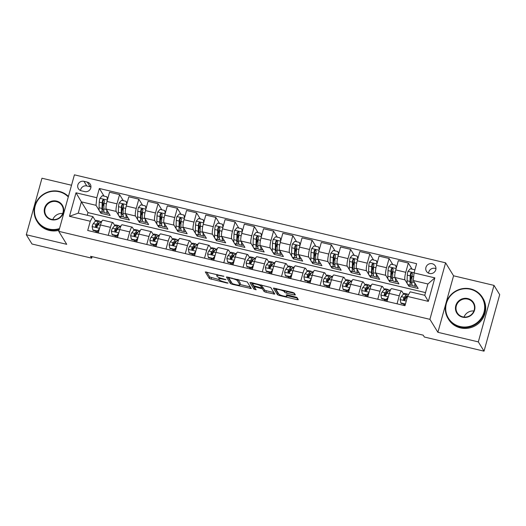 <?xml version="1.0" encoding="UTF-8"?>
<svg xmlns="http://www.w3.org/2000/svg" width="526" height="526" viewBox="0 0 526 526"><rect width="100%" height="100%" fill="white"/><g stroke="black" fill="none" stroke-linecap="round" stroke-linejoin="round"><path stroke-width="0.79" d="M223.879 276.308L205.298 271.935L209.341 278.556L227.14 283.087L228.041 283.08L224.747 282.081A5.069 0.947 -164.5 0 1 219.197 279.773L218.862 279.221A5.069 0.947 -164.5 0 1 218.816 279.017A5.069 0.947 -164.5 0 1 222.978 279.207L225.963 279.694L222.669 278.695A5.069 0.947 -164.5 0 1 217.113 276.387L216.778 275.841A5.069 0.947 -164.5 0 1 216.732 275.631A5.069 0.947 -164.5 0 1 220.9 275.821L223.879 276.308M432.208 263.723A5.161 4.971 -31.6 0 0 426.454 271.311A5.161 4.971 -31.6 0 0 434.91 271.521A5.161 4.971 -31.6 0 0 432.208 263.723M435.955 268.661A5.161 4.971 -31.6 0 0 428.591 273.191M294.119 294.935L295.408 294.928L294.277 293.094L292.541 292.371L273.402 288.084L277.445 294.698L279.181 295.421L297.019 299.649L298.321 299.708L296.94 297.42L287.571 294.889L286.269 294.83L286.966 296A4.234 0.796 -164.5 0 1 286.999 296.171A4.234 0.796 -164.5 0 1 283.113 295.914A4.234 0.796 -164.5 0 1 278.872 294.08L276.222 289.767A4.234 0.796 -164.5 0 1 276.183 289.596A4.234 0.796 -164.5 0 1 280.069 289.852A4.234 0.796 -164.5 0 1 284.31 291.687L284.75 292.403L286.486 293.127L294.119 294.935L294.521 293.488M437.895 332.314L478.325 341.893L484.032 351.164L499.7 294.659L493.999 285.388L453.57 275.802L445.588 262.822L429.913 319.335L437.895 332.314L453.57 275.802M71.529 185.237L41.968 178.229L26.3 234.741L66.73 244.32L58.741 231.341L429.913 319.335M26.3 234.741L32.001 244.011L91.682 258.154L92.096 256.668M484.032 351.164L424.35 337.021L423.206 335.167L90.544 256.3L91.682 258.154M247.266 281.949L226.39 276.939L230.434 283.553L232.17 284.277L251.31 288.564L247.266 281.949M251.198 282.567L270.772 287.518L274.815 294.133L265.88 292.265L264.144 291.542L262.507 288.886L255.708 286.966L254.406 286.907L256.136 289.78L254.005 289.234L249.909 282.574L251.198 282.567M81.313 190.793L84.706 191.595A5.004 4.819 -31.6 0 0 90.275 184.245A5.004 4.819 -31.6 0 0 87.329 182.127L83.943 181.325A5.004 4.819 -31.6 0 0 78.367 188.683A5.004 4.819 -31.6 0 0 81.313 190.793M445.588 262.822L74.416 174.836L58.741 231.341M425.514 292.607L87.993 212.596L81.379 201.839L78.249 213.142L92.878 216.613L90.268 221.236L87.71 230.48L404.974 305.691L407.538 296.447L410.142 291.825L424.771 295.29L427.908 283.987L413.278 280.522L418.183 288.491L408.939 286.302L409.327 284.908M90.268 221.236L69.478 216.311L76 192.792L96.791 197.717L96.015 205.311L99.236 210.545M104.056 196.119L99.355 188.479L96.791 197.717M99.355 188.479L416.618 263.69L414.061 272.928L434.851 277.86L428.328 301.378L407.538 296.447M478.325 341.893L493.999 285.388M87.993 212.596L87.25 215.279M99.841 211.537L100.913 213.286L110.158 215.476L106.213 209.059A6.457 1.256 103.3 0 1 106.995 201.465L109.553 192.227L119.566 194.6L117.002 203.838A6.457 1.256 103.3 0 0 116.22 211.432L118.481 215.114M96.015 205.311L81.379 201.839L76 192.792M412.082 269.141L408.34 263.053L405.776 272.297A6.457 1.256 103.3 0 0 404.994 279.885L407.255 283.567M407.867 284.559L408.939 286.302M408.34 263.053L398.327 260.679L395.762 269.923A6.457 1.256 103.3 0 0 394.98 277.518L398.932 283.928L389.687 281.739L390.075 280.345M392.83 264.571L389.089 258.49L386.525 267.734A6.457 1.256 103.3 0 0 385.742 275.322L388.004 279.004M388.615 279.996L389.687 281.739M389.089 258.49L379.075 256.116L376.511 265.36A6.457 1.256 103.3 0 0 375.728 272.948L379.68 279.365L370.435 277.176L370.823 275.775M373.578 260.008L369.837 253.926L367.273 263.171A6.457 1.256 103.3 0 0 366.49 270.758L368.752 274.44M369.364 275.433L370.435 277.176M369.837 253.926L359.823 251.553L357.259 260.797A6.457 1.256 103.3 0 0 356.477 268.385L360.428 274.802L351.184 272.613L351.572 271.212M354.327 255.445L350.586 249.363L348.021 258.601A6.457 1.256 103.3 0 0 347.239 266.195L349.501 269.877M350.112 270.864L351.184 272.613M350.586 249.363L340.572 246.99L338.008 256.228A6.457 1.256 103.3 0 0 337.232 263.822L341.177 270.239L331.932 268.05L332.32 266.649M335.075 250.882L331.334 244.8L328.77 254.038A6.457 1.256 103.3 0 0 327.987 261.632L330.249 265.314M330.861 266.301L331.932 268.05M331.334 244.8L321.32 242.427L318.756 251.665A6.457 1.256 103.3 0 0 317.98 259.259L321.925 265.676L312.681 263.487L313.069 262.086M315.824 246.319L312.082 240.237L309.518 249.475A6.457 1.256 103.3 0 0 308.736 257.069L310.998 260.751M311.609 261.738L312.681 263.487M312.082 240.237L302.069 237.864L299.504 247.102A6.457 1.256 103.3 0 0 298.729 254.696L302.674 261.113L293.429 258.923L293.817 257.523M296.572 241.756L292.831 235.674L290.267 244.912A6.457 1.256 103.3 0 0 289.484 252.506L291.746 256.188M292.357 257.175L293.429 258.923M292.831 235.674L282.817 233.301L280.253 242.539A6.457 1.256 103.3 0 0 279.477 250.133L283.422 256.55L274.178 254.354L274.565 252.96M277.32 237.193L273.579 231.111L271.015 240.349A6.457 1.256 103.3 0 0 270.233 247.943L272.494 251.619M273.106 252.611L274.178 254.354M273.579 231.111L263.565 228.738L261.001 237.976A6.457 1.256 103.3 0 0 260.225 245.57L264.17 251.987L254.926 249.791L255.314 248.397M258.069 232.63L254.328 226.548L251.763 235.786A6.457 1.256 103.3 0 0 250.981 243.38L253.243 247.056M253.854 248.048L254.926 249.791M254.328 226.548L244.314 224.175L241.75 233.412A6.457 1.256 103.3 0 0 240.974 241.007L244.919 247.417L235.674 245.228L236.062 243.834M238.817 228.067L235.076 221.979L232.512 231.223A6.457 1.256 103.3 0 0 231.729 238.817L233.991 242.493M234.603 243.485L235.674 245.228M235.076 221.979L225.062 219.612L222.498 228.849A6.457 1.256 103.3 0 0 221.722 236.444L225.667 242.854L216.423 240.665L216.811 239.271M219.566 223.504L215.824 217.416L213.26 226.66A6.457 1.256 103.3 0 0 212.478 234.248L214.739 237.93M215.351 238.922L216.423 240.665M215.824 217.416L205.811 215.042L203.246 224.286A6.457 1.256 103.3 0 0 202.471 231.881L206.416 238.291L197.171 236.102L197.559 234.708M200.314 218.934L196.573 212.852L194.009 222.097A6.457 1.256 103.3 0 0 193.226 229.684L195.488 233.366M196.099 234.359L197.171 236.102M196.573 212.852L186.559 210.479L184.001 219.723A6.457 1.256 103.3 0 0 183.219 227.311L187.164 233.728L177.919 231.539L178.307 230.138M181.062 214.371L177.321 208.289L174.757 217.527A6.457 1.256 103.3 0 0 173.975 225.121L176.236 228.803M176.848 229.796L177.919 231.539M177.321 208.289L167.307 205.916L164.75 215.16A6.457 1.256 103.3 0 0 163.967 222.748L167.912 229.165L158.668 226.976L159.056 225.575M161.811 209.808L158.07 203.726L155.505 212.964A6.457 1.256 103.3 0 0 154.723 220.558L156.985 224.24M157.596 225.227L158.668 226.976M158.07 203.726L148.056 201.353L145.498 210.591A6.457 1.256 103.3 0 0 144.716 218.185L148.661 224.602L139.416 222.413L139.804 221.012M142.559 205.245L138.818 199.163L136.254 208.401A6.457 1.256 103.3 0 0 135.471 215.995L137.733 219.677M138.345 220.664L139.416 222.413M138.818 199.163L128.804 196.79L126.247 206.028A6.457 1.256 103.3 0 0 125.464 213.622L129.409 220.039L120.165 217.849L120.553 216.449M119.093 216.101L120.165 217.849M95.508 220.887L92.878 216.613M114.76 225.457L113.09 222.735A6.457 1.256 103.3 0 0 112.88 222.564A6.457 1.256 103.3 0 0 110.48 227.357L108.264 235.352M134.012 230.02L132.335 227.298A6.457 1.256 103.3 0 0 132.131 227.127A6.457 1.256 103.3 0 0 129.731 231.92L127.516 239.915M153.263 234.583L151.587 231.861A6.457 1.256 103.3 0 0 151.383 231.69A6.457 1.256 103.3 0 0 148.983 236.49L146.767 244.478M172.515 239.146L170.838 236.424A6.457 1.256 103.3 0 0 170.634 236.253A6.457 1.256 103.3 0 0 168.235 241.053L166.019 249.041M191.766 243.709L190.09 240.987A6.457 1.256 103.3 0 0 189.886 240.816A6.457 1.256 103.3 0 0 187.486 245.616L185.27 253.604M211.018 248.272L209.341 245.55A6.457 1.256 103.3 0 0 209.138 245.379A6.457 1.256 103.3 0 0 206.738 250.179L204.522 258.167M230.27 252.835L228.593 250.113A6.457 1.256 103.3 0 0 228.389 249.942A6.457 1.256 103.3 0 0 225.989 254.742L223.774 262.73M249.521 257.398L247.845 254.683A6.457 1.256 103.3 0 0 247.641 254.512A6.457 1.256 103.3 0 0 245.241 259.305L243.025 267.3M268.773 261.961L267.096 259.246A6.457 1.256 103.3 0 0 266.892 259.075A6.457 1.256 103.3 0 0 264.493 263.868L262.277 271.863M288.024 266.524L286.348 263.809A6.457 1.256 103.3 0 0 286.144 263.638A6.457 1.256 103.3 0 0 283.744 268.431L281.528 276.426M307.276 271.094L305.599 268.372A6.457 1.256 103.3 0 0 305.396 268.201A6.457 1.256 103.3 0 0 302.996 272.994L300.78 280.989M326.528 275.657L324.851 272.935A6.457 1.256 103.3 0 0 324.647 272.764A6.457 1.256 103.3 0 0 322.247 277.564L320.032 285.552M345.779 280.22L344.103 277.498A6.457 1.256 103.3 0 0 343.899 277.327A6.457 1.256 103.3 0 0 341.499 282.127L339.283 290.115M365.031 284.783L363.354 282.061A6.457 1.256 103.3 0 0 363.15 281.89A6.457 1.256 103.3 0 0 360.751 286.69L358.535 294.678M384.282 289.346L382.606 286.624A6.457 1.256 103.3 0 0 382.402 286.453A6.457 1.256 103.3 0 0 380.002 291.253L377.786 299.241M403.534 293.909L401.857 291.187A6.457 1.256 103.3 0 0 401.654 291.016A6.457 1.256 103.3 0 0 399.254 295.816L397.038 303.804M100.913 213.286L101.301 211.886M103.28 204.765L104.194 201.774M123.308 200.682L119.566 194.6M95.627 232.354L95.831 231.631M112.88 222.564L102.872 220.19A6.457 1.256 103.3 0 0 100.473 224.983L98.25 232.979M122.532 209.328L123.446 206.337M132.131 227.127L122.124 224.753A6.457 1.256 103.3 0 0 119.718 229.553L117.502 237.542M114.878 236.917L115.082 236.194M134.13 241.48L134.334 240.757M151.383 231.69L141.376 229.316A6.457 1.256 103.3 0 0 138.969 234.116L136.753 242.105M141.783 213.891L142.697 210.9M153.382 246.05L153.585 245.32M170.634 236.253L160.627 233.879A6.457 1.256 103.3 0 0 158.221 238.679L156.005 246.668M161.035 218.454L161.949 215.463M172.633 250.613L172.837 249.883M189.886 240.816L179.879 238.442A6.457 1.256 103.3 0 0 177.472 243.242L175.257 251.231M180.286 223.017L181.2 220.026M191.885 255.176L192.089 254.446M209.138 245.379L199.13 243.005A6.457 1.256 103.3 0 0 196.724 247.805L194.508 255.794M199.538 227.58L200.452 224.589M211.136 259.739L211.34 259.016M228.389 249.942L218.382 247.575A6.457 1.256 103.3 0 0 215.976 252.368L213.76 260.363M218.79 232.15L219.704 229.152M230.388 264.302L230.592 263.579M247.641 254.512L237.634 252.138A6.457 1.256 103.3 0 0 235.227 256.931L233.011 264.926M238.041 236.713L238.955 233.715M249.64 268.865L249.843 268.142M266.892 259.075L256.885 256.701A6.457 1.256 103.3 0 0 254.479 261.494L252.263 269.49M257.293 241.276L258.207 238.285M268.891 273.428L269.088 272.705M286.144 263.638L276.137 261.264A6.457 1.256 103.3 0 0 273.73 266.057L271.515 274.053M276.545 245.839L277.458 242.848M288.143 277.991L288.34 277.268M305.396 268.201L295.388 265.827A6.457 1.256 103.3 0 0 292.982 270.62L290.766 278.616M295.796 250.402L296.71 247.411M307.394 282.554L307.592 281.831M324.647 272.764L314.64 270.39A6.457 1.256 103.3 0 0 312.234 275.19L310.018 283.179M315.048 254.965L315.962 251.974M326.646 287.117L326.843 286.394M343.899 277.327L333.892 274.953A6.457 1.256 103.3 0 0 331.485 279.753L329.269 287.742M334.299 259.528L335.213 256.537M345.898 291.687L346.095 290.957M363.15 281.89L353.143 279.516A6.457 1.256 103.3 0 0 350.737 284.316L348.521 292.305M353.551 264.091L354.465 261.1M365.149 296.25L365.346 295.52M382.402 286.453L372.395 284.079A6.457 1.256 103.3 0 0 369.988 288.879L367.773 296.868M372.803 268.654L373.716 265.663M384.401 300.813L384.598 300.083M401.654 291.016L391.646 288.642A6.457 1.256 103.3 0 0 389.24 293.442L387.024 301.431M392.054 273.218L392.968 270.226M403.652 305.376L403.85 304.653M411.306 277.787L412.22 274.789M413.278 280.522L414.061 272.928M78.249 213.142L69.478 216.311M434.851 277.86L427.908 283.987M428.328 301.378L424.771 295.29M90.959 187.019A5.004 4.819 -31.6 0 0 90.183 186.763L86.79 185.961A5.004 4.819 -31.6 0 0 80.537 190.537M206.685 272.014L209.769 277.024L219.053 279.536M239.981 284.5L250.343 286.959M227.771 277.018L230.855 282.028L231.545 282.423M229.665 277.899L228.764 277.906L232.301 283.652L235.707 284.678A5.069 0.947 -164.5 0 0 239.876 284.868A5.069 0.947 -164.5 0 0 239.83 284.658L237.41 280.733A5.069 0.947 -164.5 0 0 231.861 278.418L229.665 277.899L229.777 277.491M239.876 284.868L240.303 283.343A5.069 0.947 -164.5 0 0 240.257 283.133L239.83 284.658M237.976 279.431L240.257 283.133M273.855 292.528L266.301 290.74L265.88 292.265M261.994 286.867L262.934 287.36L264.565 290.017L266.301 290.74M251.283 282.587L254.433 287.709L255.084 288.051M260.811 286.131A4.234 0.796 -164.5 0 0 256.576 284.296A4.234 0.796 -164.5 0 0 252.684 284.04A4.234 0.796 -164.5 0 0 252.723 284.211L253.663 285.73L260.462 287.656L261.764 287.715L260.811 286.131L261.146 284.928M262.139 286.236L261.751 287.65M261.488 285.007L262.172 286.124M284.993 290.582L286.913 291.601L294.461 293.39M287.137 295.678L297.361 298.104M274.789 288.163L277.873 293.173L278.563 293.567M107.495 199.65L106.916 196.796L102.294 195.698L99.907 198.394A4.274 0.828 103.3 0 0 99.263 202.142L99.059 207.75A12.341 2.393 103.3 0 0 99.881 211.551L102.807 212.241A12.341 2.393 103.3 0 0 103.964 211.478M102.636 206.435A10.244 1.992 103.3 0 0 103.398 204.41L104.122 202.306M106.752 209.94A12.341 2.393 103.3 0 0 107.58 213.372A12.341 2.393 103.3 0 0 108.54 212.852M106.916 196.796L107.613 199.236M107.58 213.372L104.654 212.682A12.341 2.393 -76.7 0 1 103.839 208.881L104.036 203.273A4.274 0.828 -76.7 0 1 104.391 200.715L103.602 199.518L102.544 200.275A4.274 0.828 103.3 0 0 102.189 202.839L101.985 208.447A12.341 2.393 103.3 0 0 102.807 212.241M103.826 210.019A10.244 1.992 -76.7 0 1 103.293 210.203A10.244 1.992 -76.7 0 1 102.609 207.047L102.813 201.438A2.176 0.421 -76.7 0 1 102.872 200.807L103.727 199.998M92.806 229.915L93.109 230.395L97.724 231.493L97.428 231.006L92.806 229.915L92.116 226.496A4.274 0.828 -76.7 0 1 93.306 223.629L95.377 221.051A12.341 2.393 -76.7 0 1 96.468 220.368L99.394 221.058A12.341 2.393 103.3 0 0 98.303 221.742L96.232 224.326A4.274 0.828 103.3 0 0 95.39 226.088L96.133 227.199L97.238 226.528A4.274 0.828 -76.7 0 1 98.079 224.76L100.15 222.182A12.341 2.393 -76.7 0 1 101.242 221.499L101.676 221.597M95.942 231.065A10.244 1.992 -76.7 0 1 95.739 232.038L95.666 232.367M96.672 225.325A10.244 1.992 -76.7 0 1 96.547 227.166M97.428 231.006L99.421 228.764M99.092 229.947L97.724 231.493M100.085 222.261A12.341 2.393 103.3 0 0 99.394 221.058M95.39 226.088L95.719 226.621A2.176 0.421 -76.7 0 1 95.936 226.246L98 223.668A10.244 1.992 -76.7 0 1 98.914 223.096A10.244 1.992 -76.7 0 1 99.217 223.34M126.746 204.213L126.168 201.359L121.545 200.268L119.159 202.957A4.274 0.828 103.3 0 0 118.514 206.705L118.311 212.313A12.341 2.393 103.3 0 0 119.132 216.114L122.058 216.804A12.341 2.393 103.3 0 0 123.216 216.041M121.887 211.005A10.244 1.992 103.3 0 0 122.65 208.973L123.373 206.869M126.003 214.503A12.341 2.393 103.3 0 0 126.832 217.942A12.341 2.393 103.3 0 0 127.792 217.416M126.168 201.359L126.865 203.799M126.832 217.942L123.906 217.245A12.341 2.393 -76.7 0 1 123.091 213.444L123.288 207.836A4.274 0.828 -76.7 0 1 123.643 205.278L122.854 204.081L121.795 204.838A4.274 0.828 103.3 0 0 121.44 207.402L121.236 213.01A12.341 2.393 103.3 0 0 122.058 216.804M123.077 214.582A10.244 1.992 -76.7 0 1 122.545 214.766A10.244 1.992 -76.7 0 1 121.861 211.616L122.065 206.001A2.176 0.421 -76.7 0 1 122.124 205.37L122.979 204.561M145.998 208.776L145.419 205.922L140.797 204.831L138.41 207.52A4.274 0.828 103.3 0 0 137.766 211.268L137.562 216.876A12.341 2.393 103.3 0 0 138.384 220.677L141.31 221.367A12.341 2.393 103.3 0 0 142.467 220.604M141.139 215.568A10.244 1.992 103.3 0 0 141.902 213.536L142.625 211.432M145.255 219.066A12.341 2.393 103.3 0 0 146.083 222.505A12.341 2.393 103.3 0 0 147.043 221.979M145.419 205.922L146.116 208.362M146.083 222.505L143.157 221.808A12.341 2.393 -76.7 0 1 142.342 218.014L142.539 212.399A4.274 0.828 -76.7 0 1 142.894 209.841L142.105 208.644L141.047 209.401A4.274 0.828 103.3 0 0 140.692 211.965L140.488 217.573A12.341 2.393 103.3 0 0 141.31 221.367M142.329 219.145A10.244 1.992 -76.7 0 1 141.796 219.329A10.244 1.992 -76.7 0 1 141.113 216.179L141.316 210.571A2.176 0.421 -76.7 0 1 141.376 209.94L142.23 209.124M165.249 213.339L164.671 210.485L160.049 209.394L157.662 212.083A4.274 0.828 103.3 0 0 157.018 215.831L156.814 221.439A12.341 2.393 103.3 0 0 157.636 225.24L160.561 225.937A12.341 2.393 103.3 0 0 161.719 225.167M160.391 220.131A10.244 1.992 103.3 0 0 161.153 218.099L161.876 215.995M164.506 223.629A12.341 2.393 103.3 0 0 165.335 227.068A12.341 2.393 103.3 0 0 166.295 226.542M164.671 210.485L165.368 212.925M165.335 227.068L162.409 226.371A12.341 2.393 -76.7 0 1 161.594 222.577L161.791 216.968A4.274 0.828 -76.7 0 1 162.146 214.404L161.357 213.208L160.298 213.97A4.274 0.828 103.3 0 0 159.943 216.528L159.74 222.136A12.341 2.393 103.3 0 0 160.561 225.937M161.581 223.708A10.244 1.992 -76.7 0 1 161.048 223.892A10.244 1.992 -76.7 0 1 160.364 220.742L160.568 215.134A2.176 0.421 -76.7 0 1 160.627 214.503L161.482 213.688M112.058 234.478L112.36 234.958L116.976 236.056L116.68 235.569L112.058 234.478L111.367 231.059A4.274 0.828 -76.7 0 1 112.557 228.192L114.629 225.615A12.341 2.393 -76.7 0 1 115.72 224.931L118.646 225.621A12.341 2.393 103.3 0 0 117.554 226.305L115.483 228.889A4.274 0.828 103.3 0 0 114.642 230.651L115.385 231.762L116.489 231.092A4.274 0.828 -76.7 0 1 117.331 229.323L119.402 226.745A12.341 2.393 -76.7 0 1 120.493 226.062L120.927 226.16M115.194 235.628A10.244 1.992 -76.7 0 1 114.99 236.601L114.918 236.93M115.924 229.888A10.244 1.992 -76.7 0 1 115.799 231.729M116.68 235.569L118.672 233.327M118.343 234.517L116.976 236.056M119.336 226.824A12.341 2.393 103.3 0 0 118.646 225.621M114.642 230.651L114.97 231.184A2.176 0.421 -76.7 0 1 115.187 230.809L117.252 228.231A10.244 1.992 -76.7 0 1 118.166 227.666A10.244 1.992 -76.7 0 1 118.468 227.903M131.309 239.041L131.612 239.521L136.227 240.619L135.932 240.132L131.309 239.041L130.619 235.622A4.274 0.828 -76.7 0 1 131.809 232.755L133.874 230.178A12.341 2.393 -76.7 0 1 134.972 229.494L137.897 230.184A12.341 2.393 103.3 0 0 136.806 230.868L134.735 233.452A4.274 0.828 103.3 0 0 133.893 235.214L134.636 236.325L135.741 235.655A4.274 0.828 -76.7 0 1 136.582 233.886L138.654 231.309A12.341 2.393 -76.7 0 1 139.745 230.625L140.179 230.73M134.446 240.198A10.244 1.992 -76.7 0 1 134.242 241.164L134.169 241.493M135.175 234.458A10.244 1.992 -76.7 0 1 135.05 236.292M135.932 240.132L137.924 237.89M137.595 239.08L136.227 240.619M138.588 231.387A12.341 2.393 103.3 0 0 137.897 230.184M133.893 235.214L134.222 235.747A2.176 0.421 -76.7 0 1 134.439 235.372L136.504 232.794A10.244 1.992 -76.7 0 1 137.417 232.229A10.244 1.992 -76.7 0 1 137.72 232.466M150.561 243.604L150.863 244.084L155.479 245.182L155.183 244.702L150.561 243.604L149.871 240.185A4.274 0.828 -76.7 0 1 151.061 237.318L153.125 234.741A12.341 2.393 -76.7 0 1 154.223 234.057L157.149 234.747A12.341 2.393 103.3 0 0 156.058 235.438L153.986 238.015A4.274 0.828 103.3 0 0 153.145 239.777L153.888 240.888L154.992 240.218A4.274 0.828 -76.7 0 1 155.834 238.449L157.905 235.872A12.341 2.393 -76.7 0 1 158.997 235.188L159.431 235.293M153.697 244.761A10.244 1.992 -76.7 0 1 153.493 245.734L153.421 246.056M154.427 239.021A10.244 1.992 -76.7 0 1 154.302 240.855M155.183 244.702L157.175 242.453M156.847 243.643L155.479 245.182M157.839 235.95A12.341 2.393 103.3 0 0 157.149 234.747M153.145 239.777L153.474 240.31A2.176 0.421 -76.7 0 1 153.691 239.941L155.755 237.357A10.244 1.992 -76.7 0 1 156.669 236.792A10.244 1.992 -76.7 0 1 156.972 237.035M184.501 217.909L183.922 215.049L179.3 213.957L176.914 216.646A4.274 0.828 103.3 0 0 176.269 220.394L176.065 226.009A12.341 2.393 103.3 0 0 176.887 229.803L179.813 230.5A12.341 2.393 103.3 0 0 180.97 229.73M179.642 224.694A10.244 1.992 103.3 0 0 180.405 222.662L181.128 220.558M183.758 228.192A12.341 2.393 103.3 0 0 184.587 231.631A12.341 2.393 103.3 0 0 185.546 231.105M183.922 215.049L184.619 217.494M184.587 231.631L181.661 230.934A12.341 2.393 -76.7 0 1 180.845 227.14L181.043 221.531A4.274 0.828 -76.7 0 1 181.398 218.967L180.609 217.771L179.55 218.533A4.274 0.828 103.3 0 0 179.195 221.091L178.991 226.699A12.341 2.393 103.3 0 0 179.813 230.5M180.832 228.271A10.244 1.992 -76.7 0 1 180.3 228.455A10.244 1.992 -76.7 0 1 179.616 225.306L179.82 219.697A2.176 0.421 -76.7 0 1 179.879 219.066L180.734 218.251M169.813 248.167L170.115 248.647L174.731 249.745L174.435 249.265L169.813 248.167L169.122 244.748A4.274 0.828 -76.7 0 1 170.312 241.881L172.377 239.304A12.341 2.393 -76.7 0 1 173.475 238.62L176.401 239.31A12.341 2.393 103.3 0 0 175.309 240.001L173.238 242.578A4.274 0.828 103.3 0 0 172.396 244.34L173.139 245.451L174.244 244.781A4.274 0.828 -76.7 0 1 175.086 243.019L177.157 240.435A12.341 2.393 -76.7 0 1 178.248 239.751L178.682 239.856M172.949 249.324A10.244 1.992 -76.7 0 1 172.745 250.297L172.673 250.619M173.679 243.584A10.244 1.992 -76.7 0 1 173.554 245.418M174.435 249.265L176.427 247.016M176.098 248.206L174.731 249.745M177.091 240.513A12.341 2.393 103.3 0 0 176.401 239.31M172.396 244.34L172.725 244.873A2.176 0.421 -76.7 0 1 172.942 244.505L175.007 241.921A10.244 1.992 -76.7 0 1 175.921 241.355A10.244 1.992 -76.7 0 1 176.223 241.598M68.288 196.928A19.686 18.956 -31.6 0 0 59.142 191.76A19.686 18.956 -31.6 0 0 35.183 205.942A19.686 18.956 -31.6 0 0 48.806 229.027A19.686 18.956 -31.6 0 0 59.517 228.567M59.326 229.251A20.172 19.423 148.4 0 1 48.747 229.599A20.172 19.423 148.4 0 1 36.859 221.071A20.172 19.423 148.4 0 1 38.174 199.124A20.172 19.423 148.4 0 1 59.333 191.418A20.172 19.423 148.4 0 1 68.426 196.428M56.558 201.077A9.843 9.475 148.4 0 1 63.37 212.622A9.843 9.475 148.4 0 1 51.39 219.71A9.843 9.475 148.4 0 1 44.578 208.165A9.843 9.475 148.4 0 1 56.558 201.077M51.581 219.362A9.356 9.014 -31.6 0 0 61.404 215.785A9.356 9.014 -31.6 0 0 62.009 205.6A9.356 9.014 -31.6 0 0 56.499 201.649A9.356 9.014 -31.6 0 0 46.676 205.225A9.356 9.014 -31.6 0 0 46.071 215.41A9.356 9.014 -31.6 0 0 51.581 219.362M59.037 230.289A20.172 19.423 148.4 0 1 49.247 230.414A20.172 19.423 148.4 0 1 37.366 221.887L36.859 221.071M52.81 219.566A9.356 9.014 148.4 0 1 62.686 213.497M470.349 289.241A19.686 18.956 -31.6 0 0 446.396 303.423A19.686 18.956 -31.6 0 0 460.02 326.508A19.686 18.956 -31.6 0 0 483.973 312.332A19.686 18.956 -31.6 0 0 470.349 289.241M459.961 327.08A20.172 19.423 148.4 0 1 448.073 318.552A20.172 19.423 148.4 0 1 449.382 296.605A20.172 19.423 148.4 0 1 470.546 288.899A20.172 19.423 148.4 0 1 482.434 297.42A20.172 19.423 148.4 0 1 481.119 319.367A20.172 19.423 148.4 0 1 459.961 327.08M467.765 298.558A9.843 9.475 148.4 0 1 474.577 310.103A9.843 9.475 148.4 0 1 462.604 317.191A9.843 9.475 148.4 0 1 455.792 305.645A9.843 9.475 148.4 0 1 467.765 298.558M462.795 316.843A9.356 9.014 -31.6 0 0 472.618 313.266A9.356 9.014 -31.6 0 0 473.222 303.081A9.356 9.014 -31.6 0 0 467.713 299.13A9.356 9.014 -31.6 0 0 457.89 302.706A9.356 9.014 -31.6 0 0 457.285 312.891A9.356 9.014 -31.6 0 0 462.795 316.843M482.434 297.42L482.934 298.235A20.172 19.423 148.4 0 1 481.625 320.183A20.172 19.423 148.4 0 1 460.46 327.895A20.172 19.423 148.4 0 1 448.573 319.367L448.073 318.552M464.024 317.053A9.356 9.014 148.4 0 1 473.9 310.978M203.753 222.472L203.174 219.618L198.552 218.52L196.165 221.209A4.274 0.828 103.3 0 0 195.521 224.964L195.317 230.572A12.341 2.393 103.3 0 0 196.139 234.366L199.065 235.063A12.341 2.393 103.3 0 0 200.222 234.3M198.894 229.257A10.244 1.992 103.3 0 0 199.656 227.232L200.38 225.128M203.01 232.755A12.341 2.393 103.3 0 0 203.838 236.194A12.341 2.393 103.3 0 0 204.798 235.668M203.174 219.618L203.871 222.057M203.838 236.194L200.912 235.497A12.341 2.393 -76.7 0 1 200.097 231.703L200.294 226.095A4.274 0.828 -76.7 0 1 200.649 223.53L199.854 222.334L198.802 223.096A4.274 0.828 103.3 0 0 198.447 225.654L198.243 231.262A12.341 2.393 103.3 0 0 199.065 235.063M200.084 232.834A10.244 1.992 -76.7 0 1 199.551 233.018A10.244 1.992 -76.7 0 1 198.867 229.869L199.071 224.26A2.176 0.421 -76.7 0 1 199.13 223.629L199.985 222.82M223.004 227.035L222.426 224.181L217.803 223.083L215.417 225.772A4.274 0.828 103.3 0 0 214.772 229.527L214.569 235.135A12.341 2.393 103.3 0 0 215.39 238.929L218.316 239.626A12.341 2.393 103.3 0 0 219.474 238.863M218.145 233.82A10.244 1.992 103.3 0 0 218.908 231.795L219.631 229.691M222.261 237.325A12.341 2.393 103.3 0 0 223.09 240.757A12.341 2.393 103.3 0 0 224.05 240.231M222.426 224.181L223.123 226.621M223.09 240.757L220.164 240.066A12.341 2.393 -76.7 0 1 219.342 236.266L219.546 230.658A4.274 0.828 -76.7 0 1 219.901 228.093L219.105 226.903L218.053 227.659A4.274 0.828 103.3 0 0 217.698 230.217L217.494 235.826A12.341 2.393 103.3 0 0 218.316 239.626M219.335 237.404A10.244 1.992 -76.7 0 1 218.803 237.581A10.244 1.992 -76.7 0 1 218.119 234.432L218.323 228.823A2.176 0.421 -76.7 0 1 218.382 228.192L219.237 227.383M242.256 231.598L241.677 228.744L237.055 227.646L234.668 230.335A4.274 0.828 103.3 0 0 234.024 234.09L233.82 239.698A12.341 2.393 103.3 0 0 234.642 243.492L237.568 244.189A12.341 2.393 103.3 0 0 238.725 243.426M237.397 238.383A10.244 1.992 103.3 0 0 238.16 236.358L238.883 234.254M241.513 241.888A12.341 2.393 103.3 0 0 242.341 245.32A12.341 2.393 103.3 0 0 243.301 244.794M241.677 228.744L242.374 231.184M242.341 245.32L239.415 244.629A12.341 2.393 -76.7 0 1 238.594 240.829L238.797 235.221A4.274 0.828 -76.7 0 1 239.152 232.663L238.357 231.466L237.305 232.222A4.274 0.828 103.3 0 0 236.95 234.78L236.746 240.389A12.341 2.393 103.3 0 0 237.568 244.189M238.587 241.967A10.244 1.992 -76.7 0 1 238.054 242.151A10.244 1.992 -76.7 0 1 237.371 238.995L237.574 233.386A2.176 0.421 -76.7 0 1 237.634 232.755L238.488 231.946M261.507 236.161L260.929 233.307L256.307 232.209L253.92 234.898A4.274 0.828 103.3 0 0 253.276 238.653L253.072 244.261A12.341 2.393 103.3 0 0 253.894 248.062L256.82 248.752A12.341 2.393 103.3 0 0 257.977 247.989M256.649 242.946A10.244 1.992 103.3 0 0 257.411 240.921L258.135 238.817M260.764 246.451A12.341 2.393 103.3 0 0 261.593 249.883A12.341 2.393 103.3 0 0 262.553 249.357M260.929 233.307L261.619 235.747M261.593 249.883L258.667 249.192A12.341 2.393 -76.7 0 1 257.845 245.392L258.049 239.784A4.274 0.828 -76.7 0 1 258.404 237.226L257.608 236.029L256.556 236.785A4.274 0.828 103.3 0 0 256.201 239.343L255.998 244.958A12.341 2.393 103.3 0 0 256.82 248.752M257.839 246.53A10.244 1.992 -76.7 0 1 257.306 246.714A10.244 1.992 -76.7 0 1 256.622 243.558L256.826 237.949A2.176 0.421 -76.7 0 1 256.885 237.318L257.74 236.509M280.759 240.724L280.18 237.87L275.558 236.772L273.172 239.461A4.274 0.828 103.3 0 0 272.527 243.216L272.323 248.824A12.341 2.393 103.3 0 0 273.145 252.625L276.071 253.315A12.341 2.393 103.3 0 0 277.228 252.552M275.9 247.509A10.244 1.992 103.3 0 0 276.663 245.484L277.386 243.38M280.016 251.014A12.341 2.393 103.3 0 0 280.845 254.446A12.341 2.393 103.3 0 0 281.805 253.92M280.18 237.87L280.871 240.31M280.845 254.446L277.919 253.756A12.341 2.393 -76.7 0 1 277.097 249.955L277.301 244.347A4.274 0.828 -76.7 0 1 277.656 241.789L276.86 240.592L275.808 241.349A4.274 0.828 103.3 0 0 275.453 243.906L275.249 249.521A12.341 2.393 103.3 0 0 276.071 253.315M277.09 251.093A10.244 1.992 -76.7 0 1 276.558 251.277A10.244 1.992 -76.7 0 1 275.874 248.121L276.078 242.512A2.176 0.421 -76.7 0 1 276.137 241.881L276.992 241.072M189.064 252.73L189.36 253.216L193.982 254.308L193.686 253.828L189.064 252.73L188.374 249.311A4.274 0.828 -76.7 0 1 189.564 246.451L191.628 243.867A12.341 2.393 -76.7 0 1 192.726 243.183L195.652 243.88A12.341 2.393 103.3 0 0 194.561 244.564L192.49 247.141A4.274 0.828 103.3 0 0 191.648 248.903L192.391 250.014L193.496 249.344A4.274 0.828 -76.7 0 1 194.337 247.582L196.408 244.998A12.341 2.393 -76.7 0 1 197.5 244.314L197.934 244.419M192.2 253.887A10.244 1.992 -76.7 0 1 191.997 254.86L191.924 255.182M192.93 248.147A10.244 1.992 -76.7 0 1 192.805 249.981M193.686 253.828L195.679 251.579M195.35 252.769L193.982 254.308M196.343 245.077A12.341 2.393 103.3 0 0 195.652 243.88M191.648 248.903L191.977 249.442A2.176 0.421 -76.7 0 1 192.194 249.068L194.258 246.49A10.244 1.992 -76.7 0 1 195.172 245.918A10.244 1.992 -76.7 0 1 195.475 246.161M208.316 257.293L208.612 257.779L213.234 258.871L212.938 258.391L208.316 257.293L207.625 253.874A4.274 0.828 -76.7 0 1 208.815 251.014L210.88 248.43A12.341 2.393 -76.7 0 1 211.978 247.746L214.904 248.443A12.341 2.393 103.3 0 0 213.806 249.127L211.741 251.704A4.274 0.828 103.3 0 0 210.9 253.466L211.643 254.577L212.747 253.907A4.274 0.828 -76.7 0 1 213.589 252.145L215.66 249.567A12.341 2.393 -76.7 0 1 216.751 248.877L217.185 248.982M211.452 258.45A10.244 1.992 -76.7 0 1 211.248 259.423L211.176 259.745M212.182 252.71A10.244 1.992 -76.7 0 1 212.057 254.545M212.938 258.391L214.93 256.149M214.601 257.332L213.234 258.871M215.594 249.64A12.341 2.393 103.3 0 0 214.904 248.443M210.9 253.466L211.228 254.005A2.176 0.421 -76.7 0 1 211.445 253.631L213.51 251.053A10.244 1.992 -76.7 0 1 214.417 250.481A10.244 1.992 -76.7 0 1 214.726 250.724M227.567 261.856L227.863 262.342L232.485 263.434L232.19 262.954L227.567 261.856L226.877 258.437A4.274 0.828 -76.7 0 1 228.067 255.577L230.132 252.999A12.341 2.393 -76.7 0 1 231.23 252.309L234.155 253.006A12.341 2.393 103.3 0 0 233.057 253.69L230.993 256.267A4.274 0.828 103.3 0 0 230.151 258.036L230.894 259.14L231.999 258.47A4.274 0.828 -76.7 0 1 232.84 256.708L234.912 254.13A12.341 2.393 -76.7 0 1 236.003 253.44L236.437 253.545M230.704 263.013A10.244 1.992 -76.7 0 1 230.5 263.986L230.427 264.308M231.433 257.273A10.244 1.992 -76.7 0 1 231.309 259.108M232.19 262.954L234.182 260.712M233.853 261.895L232.485 263.434M234.846 254.203A12.341 2.393 103.3 0 0 234.155 253.006M230.151 258.036L230.48 258.568A2.176 0.421 -76.7 0 1 230.697 258.194L232.762 255.616A10.244 1.992 -76.7 0 1 233.669 255.044A10.244 1.992 -76.7 0 1 233.978 255.288M246.819 266.426L247.115 266.906L251.737 267.997L251.441 267.517L246.819 266.426L246.129 263A4.274 0.828 -76.7 0 1 247.319 260.14L249.383 257.562A12.341 2.393 -76.7 0 1 250.481 256.872L253.407 257.569A12.341 2.393 103.3 0 0 252.309 258.253L250.245 260.83A4.274 0.828 103.3 0 0 249.403 262.599L250.139 263.71L251.25 263.033A4.274 0.828 -76.7 0 1 252.092 261.271L254.163 258.693A12.341 2.393 -76.7 0 1 255.255 258.01L255.689 258.108M249.955 267.576A10.244 1.992 -76.7 0 1 249.751 268.549L249.679 268.878M250.685 261.836A10.244 1.992 -76.7 0 1 250.56 263.671M251.441 267.517L253.433 265.275M253.105 266.458L251.737 267.997M254.097 258.772A12.341 2.393 103.3 0 0 253.407 257.569M249.403 262.599L249.732 263.131A2.176 0.421 -76.7 0 1 249.949 262.757L252.013 260.179A10.244 1.992 -76.7 0 1 252.921 259.607A10.244 1.992 -76.7 0 1 253.23 259.851M266.071 270.989L266.366 271.469L270.989 272.567L270.693 272.08L266.071 270.989L265.38 267.57A4.274 0.828 -76.7 0 1 266.57 264.703L268.635 262.126A12.341 2.393 -76.7 0 1 269.733 261.435L272.659 262.132A12.341 2.393 103.3 0 0 271.561 262.816L269.496 265.393A4.274 0.828 103.3 0 0 268.654 267.162L269.391 268.273L270.502 267.596A4.274 0.828 -76.7 0 1 271.344 265.834L273.415 263.256A12.341 2.393 -76.7 0 1 274.506 262.573L274.94 262.671M269.207 272.139A10.244 1.992 -76.7 0 1 269.003 273.112L268.931 273.441M269.937 266.399A10.244 1.992 -76.7 0 1 269.812 268.234M270.693 272.08L272.685 269.838M272.356 271.022L270.989 272.567M273.349 263.335A12.341 2.393 103.3 0 0 272.659 262.132M268.654 267.162L268.983 267.695A2.176 0.421 -76.7 0 1 269.2 267.32L271.265 264.742A10.244 1.992 -76.7 0 1 272.172 264.17A10.244 1.992 -76.7 0 1 272.481 264.414M300.011 245.287L299.432 242.433L294.81 241.342L292.423 244.031A4.274 0.828 103.3 0 0 291.779 247.779L291.575 253.387A12.341 2.393 103.3 0 0 292.397 257.188L295.323 257.878A12.341 2.393 103.3 0 0 296.48 257.115M295.145 252.072A10.244 1.992 103.3 0 0 295.914 250.047L296.638 247.943M299.268 255.577A12.341 2.393 103.3 0 0 300.096 259.009A12.341 2.393 103.3 0 0 301.056 258.49M299.432 242.433L300.122 244.873M300.096 259.009L297.17 258.319A12.341 2.393 -76.7 0 1 296.348 254.518L296.552 248.91A4.274 0.828 -76.7 0 1 296.907 246.352L296.112 245.155L295.06 245.912A4.274 0.828 103.3 0 0 294.705 248.476L294.501 254.084A12.341 2.393 103.3 0 0 295.323 257.878M296.342 255.656A10.244 1.992 -76.7 0 1 295.809 255.84A10.244 1.992 -76.7 0 1 295.125 252.684L295.329 247.075A2.176 0.421 -76.7 0 1 295.388 246.444L296.243 245.635M285.322 275.552L285.618 276.032L290.24 277.13L289.944 276.643L285.322 275.552L284.632 272.133A4.274 0.828 -76.7 0 1 285.822 269.266L287.886 266.689A12.341 2.393 -76.7 0 1 288.984 266.005L291.91 266.695A12.341 2.393 103.3 0 0 290.812 267.379L288.748 269.963A4.274 0.828 103.3 0 0 287.906 271.725L288.642 272.836L289.754 272.166A4.274 0.828 -76.7 0 1 290.595 270.397L292.666 267.819A12.341 2.393 -76.7 0 1 293.758 267.136L294.192 267.234M288.458 276.702A10.244 1.992 -76.7 0 1 288.255 277.675L288.182 278.004M289.188 270.962A10.244 1.992 -76.7 0 1 289.063 272.803M289.944 276.643L291.937 274.401M291.608 275.585L290.24 277.13M292.601 267.898A12.341 2.393 103.3 0 0 291.91 266.695M287.906 271.725L288.235 272.258A2.176 0.421 -76.7 0 1 288.452 271.883L290.516 269.305A10.244 1.992 -76.7 0 1 291.424 268.733A10.244 1.992 -76.7 0 1 291.733 268.977M319.262 249.85L318.684 246.996L314.061 245.905L311.675 248.594A4.274 0.828 103.3 0 0 311.03 252.342L310.827 257.95A12.341 2.393 103.3 0 0 311.648 261.751L314.574 262.441A12.341 2.393 103.3 0 0 315.731 261.678M314.397 256.642A10.244 1.992 103.3 0 0 315.166 254.61L315.889 252.506M318.519 260.14A12.341 2.393 103.3 0 0 319.348 263.579A12.341 2.393 103.3 0 0 320.308 263.053M318.684 246.996L319.374 249.436M319.348 263.579L316.422 262.882A12.341 2.393 -76.7 0 1 315.6 259.081L315.804 253.473A4.274 0.828 -76.7 0 1 316.159 250.915L315.363 249.719L314.311 250.475A4.274 0.828 103.3 0 0 313.956 253.039L313.752 258.647A12.341 2.393 103.3 0 0 314.574 262.441M315.593 260.219A10.244 1.992 -76.7 0 1 315.061 260.403A10.244 1.992 -76.7 0 1 314.377 257.253L314.581 251.638A2.176 0.421 -76.7 0 1 314.64 251.014L315.495 250.198M304.574 280.115L304.87 280.595L309.492 281.693L309.196 281.206L304.574 280.115L303.883 276.696A4.274 0.828 -76.7 0 1 305.073 273.829L307.138 271.252A12.341 2.393 -76.7 0 1 308.236 270.568L311.162 271.258A12.341 2.393 103.3 0 0 310.064 271.942L307.999 274.526A4.274 0.828 103.3 0 0 307.158 276.288L307.894 277.399L309.005 276.729A4.274 0.828 -76.7 0 1 309.847 274.96L311.918 272.383A12.341 2.393 -76.7 0 1 313.009 271.699L313.443 271.797M307.71 281.265A10.244 1.992 -76.7 0 1 307.506 282.238L307.434 282.567M308.44 275.525A10.244 1.992 -76.7 0 1 308.315 277.366M309.196 281.206L311.188 278.964M310.859 280.154L309.492 281.693M311.852 272.461A12.341 2.393 103.3 0 0 311.162 271.258M307.158 276.288L307.48 276.821A2.176 0.421 -76.7 0 1 307.703 276.446L309.768 273.868A10.244 1.992 -76.7 0 1 310.675 273.303A10.244 1.992 -76.7 0 1 310.984 273.54M338.514 254.413L337.935 251.56L333.313 250.468L330.926 253.157A4.274 0.828 103.3 0 0 330.282 256.905L330.078 262.513A12.341 2.393 103.3 0 0 330.9 266.314L333.826 267.004A12.341 2.393 103.3 0 0 334.983 266.241M333.648 261.205A10.244 1.992 103.3 0 0 334.418 259.173L335.141 257.069M337.771 264.703A12.341 2.393 103.3 0 0 338.599 268.142A12.341 2.393 103.3 0 0 339.559 267.616M337.935 251.56L338.626 253.999M338.599 268.142L335.673 267.445A12.341 2.393 -76.7 0 1 334.852 263.651L335.055 258.036A4.274 0.828 -76.7 0 1 335.41 255.478L334.615 254.282L333.563 255.038A4.274 0.828 103.3 0 0 333.208 257.602L333.004 263.21A12.341 2.393 103.3 0 0 333.826 267.004M334.845 264.782A10.244 1.992 -76.7 0 1 334.312 264.966A10.244 1.992 -76.7 0 1 333.629 261.816L333.832 256.208A2.176 0.421 -76.7 0 1 333.892 255.577L334.746 254.762M323.825 284.678L324.121 285.158L328.743 286.256L328.448 285.776L323.825 284.678L323.135 281.259A4.274 0.828 -76.7 0 1 324.325 278.392L326.39 275.815A12.341 2.393 -76.7 0 1 327.488 275.131L330.413 275.821A12.341 2.393 103.3 0 0 329.315 276.512L327.251 279.089A4.274 0.828 103.3 0 0 326.409 280.851L327.146 281.962L328.257 281.292A4.274 0.828 -76.7 0 1 329.098 279.523L331.17 276.946A12.341 2.393 -76.7 0 1 332.261 276.262L332.695 276.367M326.962 285.835A10.244 1.992 -76.7 0 1 326.758 286.801L326.685 287.13M327.691 280.095A10.244 1.992 -76.7 0 1 327.566 281.929M328.448 285.776L330.44 283.527M330.111 284.717L328.743 286.256M331.104 277.024A12.341 2.393 103.3 0 0 330.413 275.821M326.409 280.851L326.731 281.384A2.176 0.421 -76.7 0 1 326.955 281.009L329.02 278.432A10.244 1.992 -76.7 0 1 329.927 277.866A10.244 1.992 -76.7 0 1 330.236 278.103M357.765 258.976L357.187 256.123L352.565 255.031L350.178 257.72A4.274 0.828 103.3 0 0 349.534 261.468L349.33 267.083A12.341 2.393 103.3 0 0 350.152 270.877L353.077 271.574A12.341 2.393 103.3 0 0 354.235 270.805M352.9 265.768A10.244 1.992 103.3 0 0 353.669 263.736L354.392 261.632M357.022 269.266A12.341 2.393 103.3 0 0 357.851 272.705A12.341 2.393 103.3 0 0 358.811 272.179M357.187 256.123L357.877 258.562M357.851 272.705L354.925 272.008A12.341 2.393 -76.7 0 1 354.103 268.214L354.307 262.605A4.274 0.828 -76.7 0 1 354.662 260.041L353.867 258.845L352.815 259.607A4.274 0.828 103.3 0 0 352.459 262.165L352.256 267.773A12.341 2.393 103.3 0 0 353.077 271.574M354.097 269.345A10.244 1.992 -76.7 0 1 353.564 269.529A10.244 1.992 -76.7 0 1 352.88 266.38L353.084 260.771A2.176 0.421 -76.7 0 1 353.143 260.14L353.998 259.325M343.077 289.241L343.373 289.721L347.995 290.819L347.699 290.339L343.077 289.241L342.387 285.822A4.274 0.828 -76.7 0 1 343.577 282.955L345.641 280.378A12.341 2.393 -76.7 0 1 346.739 279.694L349.665 280.384A12.341 2.393 103.3 0 0 348.567 281.075L346.502 283.652A4.274 0.828 103.3 0 0 345.661 285.414L346.397 286.525L347.508 285.855A4.274 0.828 -76.7 0 1 348.35 284.086L350.415 281.509A12.341 2.393 -76.7 0 1 351.513 280.825L351.947 280.93M346.213 290.398A10.244 1.992 -76.7 0 1 346.009 291.371L345.937 291.693M346.943 284.658A10.244 1.992 -76.7 0 1 346.818 286.492M347.699 290.339L349.691 288.09M349.363 289.28L347.995 290.819M350.355 281.588A12.341 2.393 103.3 0 0 349.665 280.384M345.661 285.414L345.983 285.947A2.176 0.421 -76.7 0 1 346.207 285.579L348.271 282.995A10.244 1.992 -76.7 0 1 349.179 282.429A10.244 1.992 -76.7 0 1 349.488 282.672M377.017 263.546L376.438 260.692L371.816 259.594L369.43 262.283A4.274 0.828 103.3 0 0 368.785 266.038L368.581 271.646A12.341 2.393 103.3 0 0 369.403 275.44L372.329 276.137A12.341 2.393 103.3 0 0 373.486 275.368M372.152 270.331A10.244 1.992 103.3 0 0 372.921 268.306L373.644 266.195M376.274 273.829A12.341 2.393 103.3 0 0 377.103 277.268A12.341 2.393 103.3 0 0 378.062 276.742M376.438 260.692L377.129 263.131M377.103 277.268L374.177 276.571A12.341 2.393 -76.7 0 1 373.355 272.777L373.559 267.169A4.274 0.828 -76.7 0 1 373.914 264.604L373.118 263.408L372.066 264.17A4.274 0.828 103.3 0 0 371.711 266.728L371.507 272.337A12.341 2.393 103.3 0 0 372.329 276.137M373.348 273.908A10.244 1.992 -76.7 0 1 372.809 274.092A10.244 1.992 -76.7 0 1 372.132 270.943L372.336 265.334A2.176 0.421 -76.7 0 1 372.395 264.703L373.25 263.888M362.329 293.804L362.624 294.284L367.247 295.382L366.951 294.902L362.329 293.804L361.638 290.385A4.274 0.828 -76.7 0 1 362.828 287.518L364.893 284.941A12.341 2.393 -76.7 0 1 365.991 284.257L368.917 284.947A12.341 2.393 103.3 0 0 367.819 285.638L365.754 288.215A4.274 0.828 103.3 0 0 364.912 289.977L365.649 291.088L366.76 290.418A4.274 0.828 -76.7 0 1 367.602 288.656L369.666 286.072A12.341 2.393 -76.7 0 1 370.764 285.388L371.198 285.493M365.465 294.961A10.244 1.992 -76.7 0 1 365.261 295.934L365.189 296.256M366.195 289.221A10.244 1.992 -76.7 0 1 366.07 291.056M366.951 294.902L368.943 292.653M368.614 293.843L367.247 295.382M369.607 286.151A12.341 2.393 103.3 0 0 368.917 284.947M364.912 289.977L365.235 290.51A2.176 0.421 -76.7 0 1 365.458 290.142L367.523 287.558A10.244 1.992 -76.7 0 1 368.43 286.992A10.244 1.992 -76.7 0 1 368.739 287.235M396.269 268.109L395.69 265.255L391.068 264.157L388.681 266.846A4.274 0.828 103.3 0 0 388.037 270.601L387.833 276.209A12.341 2.393 103.3 0 0 388.655 280.003L391.581 280.7A12.341 2.393 103.3 0 0 392.738 279.937M391.403 274.894A10.244 1.992 103.3 0 0 392.172 272.869L392.896 270.765M395.526 278.399A12.341 2.393 103.3 0 0 396.354 281.831A12.341 2.393 103.3 0 0 397.314 281.305M395.69 265.255L396.38 267.695M396.354 281.831L393.428 281.134A12.341 2.393 -76.7 0 1 392.606 277.34L392.81 271.732A4.274 0.828 -76.7 0 1 393.165 269.167L392.37 267.971L391.318 268.733A4.274 0.828 103.3 0 0 390.963 271.291L390.759 276.9A12.341 2.393 103.3 0 0 391.581 280.7M392.6 278.478A10.244 1.992 -76.7 0 1 392.061 278.655A10.244 1.992 -76.7 0 1 391.383 275.506L391.587 269.897A2.176 0.421 -76.7 0 1 391.646 269.266L392.501 268.457M381.58 298.367L381.876 298.853L386.498 299.945L386.202 299.465L381.58 298.367L380.89 294.948A4.274 0.828 -76.7 0 1 382.08 292.088L384.144 289.504A12.341 2.393 -76.7 0 1 385.242 288.82L388.168 289.517A12.341 2.393 103.3 0 0 387.07 290.201L385.006 292.778A4.274 0.828 103.3 0 0 384.164 294.54L384.9 295.651L386.012 294.981A4.274 0.828 -76.7 0 1 386.853 293.219L388.918 290.635A12.341 2.393 -76.7 0 1 390.016 289.951L390.45 290.056M384.716 299.524A10.244 1.992 -76.7 0 1 384.513 300.497L384.44 300.819M385.446 293.784A10.244 1.992 -76.7 0 1 385.321 295.619M386.202 299.465L388.195 297.216M387.866 298.406L386.498 299.945M388.859 290.714A12.341 2.393 103.3 0 0 388.168 289.517M384.164 294.54L384.486 295.079A2.176 0.421 -76.7 0 1 384.71 294.705L386.774 292.127A10.244 1.992 -76.7 0 1 387.682 291.555A10.244 1.992 -76.7 0 1 387.991 291.798M414.922 269.812L410.319 268.72L407.933 271.409A4.274 0.828 103.3 0 0 407.288 275.164L407.085 280.772A12.341 2.393 103.3 0 0 407.906 284.566L410.832 285.263A12.341 2.393 103.3 0 0 411.99 284.5M410.655 279.457A10.244 1.992 103.3 0 0 411.424 277.432L412.147 275.328M414.777 282.962A12.341 2.393 103.3 0 0 415.606 286.394A12.341 2.393 103.3 0 0 416.566 285.868M415.606 286.394L412.68 285.703A12.341 2.393 -76.7 0 1 411.858 281.903L412.062 276.295A4.274 0.828 -76.7 0 1 412.417 273.73L411.621 272.54L410.569 273.296A4.274 0.828 103.3 0 0 410.214 275.854L410.01 281.463A12.341 2.393 103.3 0 0 410.832 285.263M411.851 283.041A10.244 1.992 -76.7 0 1 411.312 283.218A10.244 1.992 -76.7 0 1 410.635 280.069L410.839 274.46A2.176 0.421 -76.7 0 1 410.898 273.829L411.753 273.02M405.434 304.021L400.832 302.93L400.141 299.511A4.274 0.828 -76.7 0 1 401.331 296.651L403.396 294.067A12.341 2.393 -76.7 0 1 404.494 293.383L407.42 294.08A12.341 2.393 103.3 0 0 406.322 294.764L404.257 297.341A4.274 0.828 103.3 0 0 403.416 299.11L404.152 300.214L405.263 299.544A4.274 0.828 -76.7 0 1 406.105 297.782L408.169 295.204A12.341 2.393 -76.7 0 1 408.36 294.981M403.968 304.087A10.244 1.992 -76.7 0 1 403.764 305.06L403.692 305.382M404.698 298.347A10.244 1.992 -76.7 0 1 404.573 300.182M400.832 302.93L401.128 303.417L405.329 304.409M408.11 295.277A12.341 2.393 103.3 0 0 407.42 294.08M403.416 299.11L403.738 299.642A2.176 0.421 -76.7 0 1 403.961 299.268L406.026 296.69A10.244 1.992 -76.7 0 1 406.933 296.118A10.244 1.992 -76.7 0 1 407.242 296.362M404.994 279.885L394.98 277.518M385.742 275.322L375.728 272.948M366.49 270.758L356.477 268.385M347.239 266.195L337.232 263.822M327.987 261.632L317.98 259.259M308.736 257.069L298.729 254.696M289.484 252.506L279.477 250.133M270.233 247.943L260.225 245.57M250.981 243.38L240.974 241.007M231.729 238.817L221.722 236.444M212.478 234.248L202.471 231.881M193.226 229.684L183.219 227.311M173.975 225.121L163.967 222.748M154.723 220.558L144.716 218.185M135.471 215.995L125.464 213.622M116.22 211.432L106.213 209.059M110.48 227.357L100.473 224.983M117.002 203.838L106.995 201.465M136.254 208.401L126.247 206.028M129.731 231.92L119.718 229.553M155.505 212.964L145.498 210.591M148.983 236.49L138.969 234.116M174.757 217.527L164.75 215.16M168.235 241.053L158.221 238.679M194.009 222.097L184.001 219.723M187.486 245.616L177.472 243.242M213.26 226.66L203.246 224.286M206.738 250.179L196.724 247.805M232.512 231.223L222.498 228.849M225.989 254.742L215.976 252.368M251.763 235.786L241.75 233.412M245.241 259.305L235.227 256.931M271.015 240.349L261.001 237.976M264.493 263.868L254.479 261.494M290.267 244.912L280.253 242.539M283.744 268.431L273.73 266.057M309.518 249.475L299.504 247.102M302.996 272.994L292.982 270.62M328.77 254.038L318.756 251.665M322.247 277.564L312.234 275.19M348.021 258.601L338.008 256.228M341.499 282.127L331.485 279.753M367.273 263.171L357.259 260.797M360.751 286.69L350.737 284.316M386.525 267.734L376.511 265.36M380.002 291.253L369.988 288.879M405.776 272.297L395.762 269.923M399.254 295.816L389.24 293.442M86.79 185.961L83.943 181.325M90.183 186.763L87.329 182.127M221.012 275.414L220.9 275.821M225.167 279.306L225.062 279.7M223.096 278.8L222.978 279.207M227.252 282.692L227.14 283.087M211.505 277.748L211.077 279.273M209.769 277.024L209.341 278.556M223.083 275.92L222.978 276.314M250.409 287.058L250.008 288.504M232.328 283.685L232.17 284.277M230.855 282.028L230.434 283.553M228.935 277.287L228.784 277.827M237.785 279.391L237.41 280.733M231.973 278.011L231.861 278.418M273.914 292.627L273.513 294.073M264.565 290.017L264.144 291.542M262.934 287.36L262.507 288.886M260.889 287.742L260.771 288.163M255.82 286.558L255.708 286.966M254.433 287.709L254.005 289.234M286.913 291.601L286.486 293.127M285.177 290.878L284.75 292.403M284.638 290.497L284.31 291.687M287.288 294.83L286.966 296M297.42 298.203L297.019 299.649M279.431 294.534L279.181 295.421M277.873 293.173L277.445 294.698M107.376 200.077L99.966 198.322M101.985 208.447L99.059 207.75M103.398 204.41L103.99 204.548M106.489 209.512L103.839 208.881M102.189 202.839L99.263 202.142M106.43 203.838L104.036 203.273M102.872 200.807L102.544 200.275M92.135 226.581L99.539 228.337M100.15 222.182L101.308 222.459M98.342 232.656L95.739 232.038M95.377 221.051L98.303 221.742M98.079 224.76L100.381 225.306M93.306 223.629L96.232 224.326M126.628 204.64L119.218 202.885M121.236 213.01L118.311 212.313M122.65 208.973L123.242 209.118M125.74 214.075L123.091 213.444M121.44 207.402L118.514 206.705M125.681 208.401L123.288 207.836M122.124 205.37L121.795 204.838M145.88 209.21L138.469 207.454M140.488 217.573L137.562 216.876M141.902 213.536L142.493 213.681M144.992 218.638L142.342 218.014M140.692 211.965L137.766 211.268M144.933 212.971L142.539 212.399M141.376 209.94L141.047 209.401M165.131 213.773L157.721 212.017M159.74 222.136L156.814 221.439M161.153 218.099L161.745 218.244M164.244 223.202L161.594 222.577M159.943 216.528L157.018 215.831M164.184 217.534L161.791 216.968M160.627 214.503L160.298 213.97M111.387 231.144L118.791 232.9M119.402 226.745L120.559 227.022M117.594 237.219L114.99 236.601M114.629 225.615L117.554 226.305M117.331 229.323L119.632 229.869M112.557 228.192L115.483 228.889M130.639 235.707L138.042 237.463M138.654 231.309L139.811 231.585M136.845 241.782L134.242 241.164M133.874 230.178L136.806 230.868M136.582 233.886L138.884 234.432M131.809 232.755L134.735 233.452M149.89 240.27L157.294 242.026M157.905 235.872L159.062 236.148M156.097 246.346L153.493 245.734M153.125 234.741L156.058 235.438M155.834 238.449L158.135 238.995M151.061 237.318L153.986 238.015M184.383 218.336L176.973 216.58M178.991 226.699L176.065 226.009M180.405 222.662L180.997 222.807M183.495 227.765L180.845 227.14M179.195 221.091L176.269 220.394M183.436 222.097L181.043 221.531M179.879 219.066L179.55 218.533M169.142 244.833L176.545 246.589M177.157 240.435L178.314 240.711M175.349 250.909L172.745 250.297M172.377 239.304L175.309 240.001M175.086 243.019L177.387 243.558M170.312 241.881L173.238 242.578M203.634 222.899L196.224 221.144M198.243 231.262L195.317 230.572M199.656 227.232L200.248 227.37M202.747 232.328L200.097 231.703M198.447 225.654L195.521 224.964M202.688 226.66L200.294 226.095M199.13 223.629L198.802 223.096M222.886 227.462L215.476 225.707M217.494 235.826L214.569 235.135M218.908 231.795L219.5 231.933M221.998 236.897L219.342 236.266M217.698 230.217L214.772 229.527M221.939 231.223L219.546 230.658M218.382 228.192L218.053 227.659M242.138 232.025L234.727 230.27M236.746 240.389L233.82 239.698M238.16 236.358L238.751 236.496M241.25 241.46L238.594 240.829M236.95 234.78L234.024 234.09M241.191 235.786L238.797 235.221M237.634 232.755L237.305 232.222M261.389 236.588L253.979 234.833M255.998 244.958L253.072 244.261M257.411 240.921L258.003 241.059M260.501 246.023L257.845 245.392M256.201 239.343L253.276 238.653M260.442 240.349L258.049 239.784M256.885 237.318L256.556 236.785M280.641 241.151L273.231 239.396M275.249 249.521L272.323 248.824M276.663 245.484L277.255 245.622M279.753 250.586L277.097 249.955M275.453 243.906L272.527 243.216M279.694 244.912L277.301 244.347M276.137 241.881L275.808 241.349M188.393 249.396L195.797 251.152M196.408 244.998L197.566 245.274M194.6 255.478L191.997 254.86M191.628 243.867L194.561 244.564M194.337 247.582L196.639 248.127M189.564 246.451L192.49 247.141M207.645 253.959L215.049 255.715M215.66 249.567L216.817 249.837M213.852 260.041L211.248 259.423M210.88 248.43L213.806 249.127M213.589 252.145L215.89 252.69M208.815 251.014L211.741 251.704M226.897 258.522L234.3 260.278M234.912 254.13L236.069 254.4M233.103 264.604L230.5 263.986M230.132 252.999L233.057 253.69M232.84 256.708L235.142 257.253M228.067 255.577L230.993 256.267M246.148 263.085L253.552 264.841M254.163 258.693L255.32 258.963M252.355 269.167L249.751 268.549M249.383 257.562L252.309 258.253M252.092 261.271L254.393 261.816M247.319 260.14L250.245 260.83M265.4 267.655L272.803 269.411M273.415 263.256L274.572 263.533M271.607 273.73L269.003 273.112M268.635 262.126L271.561 262.816M271.344 265.834L273.645 266.38M266.57 264.703L269.496 265.393M299.892 245.714L292.482 243.959M294.501 254.084L291.575 253.387M295.914 250.047L296.506 250.185M299.005 255.149L296.348 254.518M294.705 248.476L291.779 247.779M298.946 249.475L296.552 248.91M295.388 246.444L295.06 245.912M284.651 272.218L292.055 273.974M292.666 267.819L293.824 268.096M290.858 278.293L288.255 277.675M287.886 266.689L290.812 267.379M290.595 270.397L292.897 270.943M285.822 269.266L288.748 269.963M319.144 250.277L311.734 248.522M313.752 258.647L310.827 257.95M315.166 254.61L315.758 254.755M318.256 259.712L315.6 259.081M313.956 253.039L311.03 252.342M318.197 254.038L315.804 253.473M314.64 251.014L314.311 250.475M303.903 276.781L311.307 278.537M311.918 272.383L313.069 272.659M310.11 282.856L307.506 282.238M307.138 271.252L310.064 271.942M309.847 274.96L312.148 275.506M305.073 273.829L307.999 274.526M338.396 254.847L330.985 253.091M333.004 263.21L330.078 262.513M334.418 259.173L335.009 259.318M337.508 264.276L334.852 263.651M333.208 257.602L330.282 256.905M337.449 258.608L335.055 258.036M333.892 255.577L333.563 255.038M323.155 281.344L330.558 283.1M331.17 276.946L332.32 277.222M329.361 287.42L326.758 286.801M326.39 275.815L329.315 276.512M329.098 279.523L331.4 280.069M324.325 278.392L327.251 279.089M357.647 259.41L350.237 257.655M352.256 267.773L349.33 267.083M353.669 263.736L354.261 263.881M356.76 268.839L354.103 268.214M352.459 262.165L349.534 261.468M356.7 263.171L354.307 262.605M353.143 260.14L352.815 259.607M342.406 285.907L349.81 287.663M350.415 281.509L351.572 281.785M348.613 291.983L346.009 291.371M345.641 280.378L348.567 281.075M348.35 284.086L350.651 284.632M343.577 282.955L346.502 283.652M376.899 263.973L369.489 262.218M371.507 272.337L368.581 271.646M372.921 268.306L373.513 268.444M376.011 273.402L373.355 272.777M371.711 266.728L368.785 266.038M375.952 267.734L373.559 267.169M372.395 264.703L372.066 264.17M361.658 290.47L369.061 292.226M369.666 286.072L370.823 286.348M367.865 296.546L365.261 295.934M364.893 284.941L367.819 285.638M367.602 288.656L369.903 289.201M362.828 287.518L365.754 288.215M396.15 268.536L388.74 266.781M390.759 276.9L387.833 276.209M392.172 272.869L392.764 273.007M395.263 277.971L392.606 277.34M390.963 271.291L388.037 270.601M395.204 272.297L392.81 271.732M391.646 269.266L391.318 268.733M380.903 295.033L388.313 296.789M388.918 290.635L390.075 290.911M387.116 301.115L384.513 300.497M384.144 289.504L387.07 290.201M386.853 293.219L389.155 293.764M382.08 292.088L385.006 292.778M414.093 272.79L407.992 271.344M410.01 281.463L407.085 280.772M411.424 277.432L412.016 277.57M414.514 282.534L411.858 281.903M410.214 275.854L407.288 275.164M413.673 276.676L412.062 276.295M410.898 273.829L410.569 273.296M400.154 299.596L406.263 301.043M405.059 305.369L403.764 305.06M403.396 294.067L406.322 294.764M406.105 297.782L407.098 298.018M401.331 296.651L404.257 297.341M217.054 274.473L216.732 275.631M219.204 277.61L218.816 279.017M228.915 277.287L228.757 277.86M254.597 286.223L254.406 286.907M252.98 282.988L252.684 284.04M262.185 286.19L261.764 287.715M276.472 288.557L276.183 289.596M287.367 294.843L286.999 296.171"/></g></svg>
